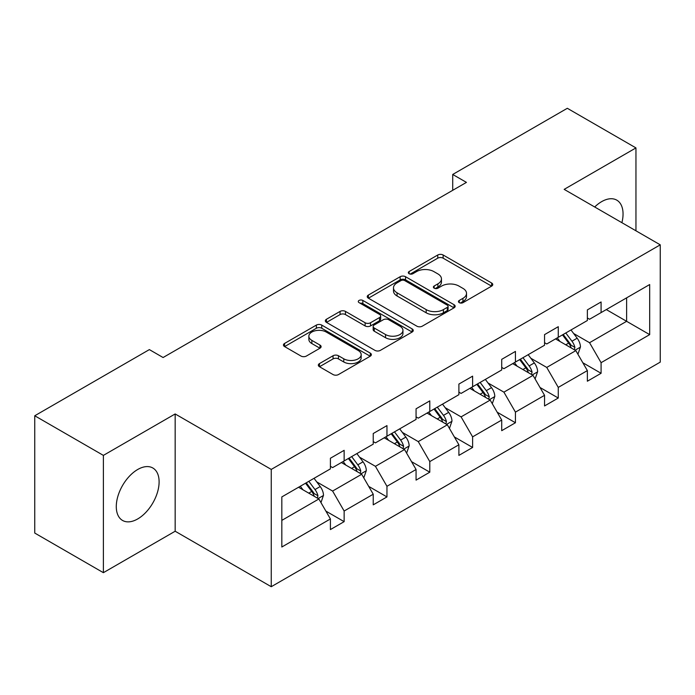 <?xml version="1.0" encoding="UTF-8"?>
<svg xmlns="http://www.w3.org/2000/svg" width="695" height="695" viewBox="0 0 695 695"><rect width="100%" height="100%" fill="white"/><g stroke="black" fill="none" stroke-linecap="round" stroke-linejoin="round"><path stroke-width="1.04" d="M459.239 302.655A2.667 1.538 0 0 0 463.009 302.655L491.643 286.123A3.814 2.198 0 0 0 492.755 284.568A3.814 2.198 0 0 0 491.643 283.013L443.141 255.004A3.814 2.198 0 0 0 437.746 255.004L409.12 271.536A2.667 1.538 0 0 0 408.339 272.622A2.667 1.538 0 0 0 409.12 273.717A2.667 1.538 0 0 0 412.891 273.717L416.6 271.58A12.197 7.037 0 0 1 433.845 271.58L437.885 273.908A12.197 7.037 0 0 1 441.455 278.886A12.197 7.037 0 0 1 437.885 283.864L434.175 286.001A2.667 1.538 0 0 0 433.402 287.096A2.667 1.538 0 0 0 434.175 288.182A2.667 1.538 0 0 0 437.954 288.182L441.655 286.045A12.197 7.037 0 0 1 458.9 286.045L462.948 288.382A12.197 7.037 0 0 1 466.519 293.36A12.197 7.037 0 0 1 462.948 298.337L459.239 300.475A2.667 1.538 0 0 0 458.457 301.56A2.667 1.538 0 0 0 459.239 302.655L459.239 300.475M137.697 518.948A30.285 17.479 120 0 0 157.478 492.269A30.285 17.479 120 0 0 152.839 468.004A30.285 17.479 120 0 0 137.697 469.499A30.285 17.479 120 0 0 117.915 496.187A30.285 17.479 120 0 0 122.555 520.451A30.285 17.479 120 0 0 137.697 518.948M621.895 222.687A30.285 17.479 120 0 0 616.778 200.143A30.285 17.479 120 0 0 601.635 201.646A30.285 17.479 120 0 0 594.694 206.988M319.457 363.598A3.814 2.198 0 0 0 318.336 365.153A3.814 2.198 0 0 0 319.457 366.708L333.061 374.562A3.814 2.198 0 0 0 338.456 374.562L370.253 356.205A3.814 2.198 0 0 0 371.365 354.65A3.814 2.198 0 0 0 370.253 353.095L321.75 325.095A3.814 2.198 0 0 0 316.355 325.095L284.559 343.452A3.814 2.198 0 0 0 283.447 345.007A3.814 2.198 0 0 0 284.559 346.562L300.996 356.048A3.814 2.198 0 0 0 306.391 356.048L319.995 348.195A3.814 2.198 0 0 0 321.107 346.64A3.814 2.198 0 0 0 319.995 345.085L311.846 340.376A10.19 5.881 0 0 1 308.858 336.215A10.19 5.881 0 0 1 315.148 330.777A10.19 5.881 0 0 1 326.259 332.054L358.194 350.488A10.19 5.881 0 0 1 361.174 354.65A10.19 5.881 0 0 1 354.884 360.088A10.19 5.881 0 0 1 343.773 358.811L338.456 355.744A3.814 2.198 0 0 0 333.061 355.744L319.457 363.598L319.457 366.708M175.166 413.951L103.381 455.39L34.75 415.766L34.75 533.056L103.381 572.68L175.166 531.232L271.25 586.71L271.25 469.42L175.166 413.951L175.166 531.232M635.951 230.81L635.951 147.913L564.166 189.361L660.25 244.831L271.25 469.42M635.951 147.913L567.32 108.29L452.714 174.462L452.714 190.308M34.75 415.766L149.364 349.602L163.09 357.525L466.441 182.385L452.714 174.462M416.87 326.181A3.814 2.198 0 0 0 422.256 326.181L454.052 307.824A3.814 2.198 0 0 0 455.164 306.269A3.814 2.198 0 0 0 454.052 304.714L405.55 276.714A3.814 2.198 0 0 0 400.164 276.714L368.367 295.071A3.814 2.198 0 0 0 367.247 296.626A3.814 2.198 0 0 0 368.367 298.181L416.87 326.181M360.132 303.229A2.667 1.538 0 0 1 362.842 303.602L362.842 300.431L412.152 328.909A3.814 2.198 0 0 1 413.264 330.464A3.814 2.198 0 0 1 412.152 332.019L380.356 350.376A3.814 2.198 0 0 1 374.961 350.376L326.459 322.367L326.459 319.257A3.814 2.198 0 0 0 325.347 320.812A3.814 2.198 0 0 0 326.459 322.367M326.459 319.257L340.072 311.403A3.814 2.198 0 0 1 345.458 311.403L365.127 322.758A3.814 2.198 0 0 0 370.522 322.758L379.548 317.546A3.814 2.198 0 0 0 380.66 315.99A3.814 2.198 0 0 0 379.548 314.435L359.063 302.612A2.667 1.538 0 0 1 358.281 301.526A2.667 1.538 0 0 1 359.932 300.101A2.667 1.538 0 0 1 362.842 300.431M103.381 455.39L103.381 572.68M281.822 496.916L330.412 468.864L330.412 458.248L344.138 450.325L344.138 460.941L373.232 444.14L373.232 433.524L386.959 425.601L386.959 436.217L416.062 419.415L416.062 408.799L429.788 400.876L429.788 411.492L458.891 394.69L458.891 384.074L472.617 376.151L472.617 386.767L501.712 369.966L501.712 359.35L515.438 351.418L515.438 362.043L544.541 345.241L544.541 334.625L558.267 326.693L558.267 337.318L587.362 320.517L587.362 309.901L601.088 301.969L601.088 312.594L649.677 284.542L649.677 334.625L601.088 362.677L601.088 373.293L587.362 381.216L587.362 370.6L558.267 387.402L558.267 398.018L544.541 405.95L544.541 395.325L515.438 412.126L515.438 422.742L501.712 430.674L501.712 420.049L472.617 436.851L472.617 447.467L458.891 455.399L458.891 444.774L429.788 461.576L429.788 472.192L416.062 480.123L416.062 469.499L386.959 486.3L386.959 496.925L373.232 504.848L373.232 494.223L344.138 511.025L344.138 521.65L330.412 529.573L330.412 518.948L281.822 547.008L281.822 496.916M271.25 586.71L660.25 362.121L660.25 244.831M341.393 462.531L361.704 474.259L332.61 491.052L316.72 481.887M332.61 491.052L344.138 511.025M361.704 474.259L373.232 494.223M330.412 466.328L332.61 467.596L344.138 460.941M384.213 437.798L404.533 449.535L375.43 466.328L359.541 457.154M375.43 466.328L386.959 486.3M404.533 449.535L416.062 469.499M373.232 441.603L375.43 442.871L386.959 436.217M427.043 413.073L447.354 424.81L418.26 441.603L402.37 432.429M418.26 441.603L429.788 461.576M447.354 424.81L458.891 444.774M416.062 416.878L418.26 418.147L429.788 411.492M469.872 388.349L490.184 400.077L461.08 416.878L445.191 407.704M461.08 416.878L472.617 436.851M490.184 400.077L501.712 420.049M458.891 392.154L461.08 393.422L472.617 386.767M512.693 363.624L533.013 375.352L503.91 392.154L488.02 382.98M503.91 392.154L515.438 412.126M533.013 375.352L544.541 395.325M501.712 367.429L503.91 368.697L515.438 362.043M555.522 338.899L575.834 350.628L546.739 367.429L530.85 358.255M546.739 367.429L558.267 387.402M575.834 350.628L587.362 370.6M544.541 342.705L546.739 343.973L558.267 337.318M606.309 309.579L626.621 321.307L589.56 342.705L573.67 333.531M589.56 342.705L601.088 362.677M649.677 334.625L626.621 321.307L626.621 297.851L649.677 284.542M587.362 317.98L589.56 319.248L601.088 312.594M281.822 520.381L318.883 498.984L298.563 487.256M318.883 498.984L330.412 518.948M582.836 362.755L601.088 373.293M540.006 387.48L558.267 398.018M497.186 412.205L515.438 422.742M454.356 436.929L472.617 447.467M411.536 461.654L429.788 472.192M368.706 486.378L386.959 496.925M325.886 511.103L344.138 521.65M460.307 303.029L462.948 301.508A12.197 7.037 0 0 0 466.519 296.53L466.519 293.36M441.455 278.886L441.455 282.057A12.197 7.037 0 0 1 437.885 287.035L435.244 288.564M491.591 286.149L443.141 258.175A3.814 2.198 0 0 0 437.746 258.175L410.189 274.091M454 307.85L405.55 279.877A3.814 2.198 0 0 0 400.164 279.877L368.411 298.207M447.319 307.355A2.667 1.538 0 0 0 448.093 306.269A2.667 1.538 0 0 0 447.319 305.183L404.742 280.598A2.667 1.538 0 0 0 400.972 280.598L397.062 282.856A12.197 7.037 0 0 0 393.492 287.834A12.197 7.037 0 0 0 397.062 292.812L426.165 309.614A12.197 7.037 0 0 0 443.41 309.614L447.319 307.355L447.319 310.526A2.667 1.538 0 0 0 448.093 309.44L448.093 306.269M393.492 287.834L393.492 291.005A12.197 7.037 0 0 0 397.062 295.983L397.062 292.812M447.319 310.526L443.41 312.785A12.197 7.037 0 0 1 426.165 312.785L397.062 295.983M326.511 322.402L340.072 314.574L340.072 311.403M380.66 315.99L380.66 319.161A3.814 2.198 0 0 1 379.548 320.716L370.522 325.929A3.814 2.198 0 0 1 365.127 325.929L345.458 314.574A3.814 2.198 0 0 0 340.072 314.574M362.842 303.602L412.1 332.045M385.543 334.547A10.19 5.881 0 0 0 396.654 335.824A10.19 5.881 0 0 0 402.944 330.386A10.19 5.881 0 0 0 399.955 326.224L388.705 319.726A3.814 2.198 0 0 0 383.319 319.726L374.292 324.939A3.814 2.198 0 0 0 373.172 326.494A3.814 2.198 0 0 0 374.292 328.049L385.543 334.547L385.543 337.718A10.19 5.881 0 0 0 396.654 338.986A10.19 5.881 0 0 0 402.944 333.557L402.944 330.386M373.172 326.494L373.172 329.665A3.814 2.198 0 0 0 374.292 331.22L374.292 328.049M385.543 337.718L374.292 331.22M361.174 354.65L361.174 357.821A10.19 5.881 0 0 1 354.884 363.259A10.19 5.881 0 0 1 343.773 361.982L338.456 358.907A3.814 2.198 0 0 0 333.061 358.907L319.509 366.734M308.858 336.215L308.858 339.386A10.19 5.881 0 0 0 311.846 343.547L311.846 340.376M319.943 348.221L311.846 343.547M370.2 356.24L321.75 328.266A3.814 2.198 0 0 0 316.355 328.266L284.611 346.588M577.919 354.241L580.447 346.953A10.286 5.942 -120 0 0 577.163 338.196L570.995 329.969M559.944 341.454L557.268 337.892M574.313 349.75L574.887 347.396A10.286 5.942 -120 0 0 571.95 341.202L565.782 332.974M563.202 334.46L569.987 343.521A5.239 3.023 60 0 1 570.943 345.111L574.887 347.396M562.49 334.877L568.649 343.104A10.286 5.942 60 0 1 571.212 347.96M535.098 378.966L537.617 371.677A10.286 5.942 -120 0 0 534.333 362.92L528.174 354.693M517.123 366.178L514.448 362.616M531.493 374.475L532.066 372.12A10.286 5.942 -120 0 0 529.121 365.926L522.953 357.699M520.381 359.193L527.166 368.246A5.239 3.023 60 0 1 528.113 369.836L532.066 372.12M519.66 359.602L525.828 367.829A10.286 5.942 60 0 1 528.391 372.685M492.269 403.691L494.797 396.402A10.286 5.942 -120 0 0 491.513 387.645L485.345 379.418M474.294 390.903L471.618 387.341M488.663 399.208L489.237 396.845A10.286 5.942 -120 0 0 486.291 390.651L480.132 382.424M477.552 383.918L484.337 392.97A5.239 3.023 60 0 1 485.292 394.56L489.237 396.845M476.839 384.326L482.999 392.553A10.286 5.942 60 0 1 485.562 397.41M449.448 428.415L451.967 421.127A10.286 5.942 -120 0 0 448.683 412.37L442.524 404.142M431.465 415.636L428.798 412.065M445.843 423.933L446.416 421.57A10.286 5.942 -120 0 0 443.471 415.375L437.303 407.148M434.731 408.643L441.507 417.695A5.239 3.023 60 0 1 442.463 419.285L446.416 421.57M434.01 409.051L440.178 417.278A10.286 5.942 60 0 1 442.741 422.143M406.618 453.149L409.147 445.851A10.286 5.942 -120 0 0 405.863 437.094L399.695 428.867M388.644 440.361L385.968 436.79M403.013 448.657L403.587 446.294A10.286 5.942 -120 0 0 400.641 440.1L394.482 431.873M391.902 433.367L398.687 442.42A5.239 3.023 60 0 1 399.642 444.009L403.587 446.294M391.189 433.776L397.349 442.003A10.286 5.942 60 0 1 399.912 446.868M363.789 477.873L366.317 470.576A10.286 5.942 -120 0 0 363.033 461.819L356.874 453.592M345.815 465.085L343.148 461.515M360.184 473.382L360.766 471.019A10.286 5.942 -120 0 0 357.821 464.825L351.653 456.598M349.081 458.092L355.857 467.144A5.239 3.023 60 0 1 356.813 468.734L360.766 471.019M348.36 458.5L354.528 466.727A10.286 5.942 60 0 1 357.091 471.592M320.968 502.598L323.488 495.3A10.286 5.942 -120 0 0 320.213 486.543L314.044 478.316M302.994 489.81L300.318 486.239M317.363 498.107L317.936 495.743A10.286 5.942 -120 0 0 314.991 489.558L308.832 481.331M306.252 482.817L313.037 491.869A5.239 3.023 60 0 1 313.984 493.459L317.936 495.743M305.539 483.225L311.699 491.452A10.286 5.942 60 0 1 314.262 496.317M462.948 301.508L462.948 298.337M434.175 288.182L434.175 286.001M437.885 287.035L437.885 283.864M409.12 273.717L409.12 271.536M437.746 258.175L437.746 255.004M443.141 258.175L443.141 255.004M491.643 286.123L491.643 283.013M368.367 298.181L368.367 295.071M400.164 279.877L400.164 276.714M405.55 279.877L405.55 276.714M454.052 307.824L454.052 304.714M426.165 312.785L426.165 309.614M443.41 312.785L443.41 309.614M345.458 314.574L345.458 311.403M365.127 325.929L365.127 322.758M370.522 325.929L370.522 322.758M379.548 320.716L379.548 317.546M412.152 332.019L412.152 328.909M333.061 358.907L333.061 355.744M338.456 358.907L338.456 355.744M343.773 361.982L343.773 358.811M319.995 348.195L319.995 345.085M284.559 346.562L284.559 343.452M316.355 328.266L316.355 325.095M321.75 328.266L321.75 325.095M370.253 356.205L370.253 353.095M575.095 350.202L580.377 347.153M571.95 341.202L577.163 338.196M565.73 344.798L568.649 343.104M532.266 374.926L537.548 371.877M529.121 365.926L534.333 362.92M522.901 369.523L525.828 367.829M489.445 399.651L494.727 396.602M486.291 390.651L491.513 387.645M480.071 394.247L482.999 392.553M446.616 424.376L451.898 421.326M443.471 415.375L448.683 412.37M437.251 418.972L440.178 417.278M403.795 449.1L409.077 446.051M400.641 440.1L405.863 437.094M394.421 443.697L397.349 442.003M360.966 473.825L366.248 470.776M357.821 464.825L363.033 461.819M351.601 468.421L354.528 466.727M318.136 498.55L323.427 495.5M314.991 489.558L320.213 486.543M308.771 493.146L311.699 491.452"/></g></svg>
